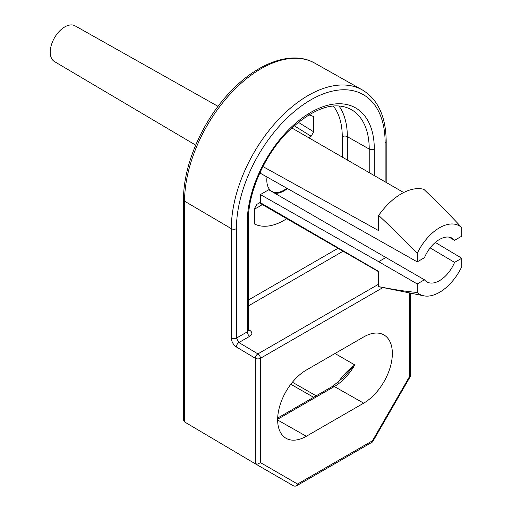 <?xml version="1.0" encoding="UTF-8"?>
<svg xmlns="http://www.w3.org/2000/svg" width="512" height="512" viewBox="0 0 512 512"><rect width="100%" height="100%" fill="white"/><g stroke="black" fill="none" stroke-linecap="round" stroke-linejoin="round"><path stroke-width="0.77" d="M385.997 257.446L378.669 261.677L417.235 283.942L417.235 292.429A39.533 22.822 120 0 0 423.853 295.834A39.533 22.822 120 0 0 461.766 266.72L461.766 258.234L454.566 262.394A25.235 14.566 -60 0 1 426.886 281.907A25.235 14.566 -60 0 1 424.435 279.789L268.749 189.754L260.397 194.579L260.397 202.694A40.55 23.411 -60 0 1 260.179 202.445L256.902 204.339L254.349 208.755L254.349 223.917A61.312 35.398 -60 0 0 286.733 218.682M378.669 261.677L260.397 194.579M260.397 171.731L260.397 173.274L417.235 261.869L424.435 257.715A25.235 14.566 -60 0 1 452.115 238.202A25.235 14.566 -60 0 1 454.566 240.32L461.766 236.16L461.766 227.68C452.87 217.952 440.237 205.165 423.866 189.325A54.067 31.219 120 0 0 378.669 215.418C395.328 231.091 408.186 243.75 417.235 253.389L417.235 261.869M424.435 279.789L417.235 283.942M454.566 262.394L430.157 247.898M461.766 258.234L435.322 242.432M262.938 166.56L378.669 230.643L378.669 215.418M417.235 292.429C408.186 291.795 395.328 289.862 378.669 286.637L378.669 271.411L260.397 202.694M378.669 286.637A54.067 31.219 120 0 0 379.866 286.918L423.853 295.834M449.011 237.133L454.566 240.32M461.766 227.68A39.533 22.822 120 0 0 417.235 253.389M274.797 193.248A25.235 14.566 120 0 0 287.379 188.582M294.099 125.683L311.136 136.237L313.683 131.821L298.189 122.221M311.136 136.237L308.64 137.677M286.829 188.269A24.333 14.048 -60 0 1 271.776 191.315A24.333 14.048 -60 0 1 266.816 180.218A24.333 14.048 -60 0 1 267.021 177.03M308.64 114.867A61.312 35.398 -60 0 1 313.683 116.659L313.683 131.821M254.349 209.101A62.88 36.307 120 0 0 262.285 204.563M409.562 292.941L409.562 376.499L410.611 375.891L410.611 293.152M409.562 376.499L372.442 440.787L372.442 442.01L296.058 486.106L293.946 486.106L255.36 463.827M372.442 440.787L297.549 484.026L296.058 486.106M297.549 484.026L260.435 462.598L257.888 464.07L255.334 463.814L184.57 421.939L183.533 420.122L183.533 199.731C183.149 164.378 203.347 118.842 232.096 90.016C259.526 61.638 293.171 50.477 314.81 63.162L362.253 89.882A108.755 62.79 120 0 0 278.566 119.437A108.755 62.79 120 0 0 231.309 228.653L231.309 338.099C231.61 341.824 233.28 344.768 236.32 346.931L255.315 358.285L255.315 463.802L293.946 486.106M306.323 370.054L363.674 336.947A40.55 23.411 -60 0 1 384.07 335.008A40.55 23.411 -60 0 1 390.131 367.546A40.55 23.411 -60 0 1 363.674 403.168L306.323 436.275A40.55 23.411 -60 0 1 286.17 438.355A40.55 23.411 -60 0 1 279.795 405.907A40.55 23.411 -60 0 1 306.323 370.054M342.944 378.15L354.797 364.934C348.102 369.946 342.394 375.962 337.677 382.982M218.048 106.362L75.066 25.837A20.621 11.904 120 0 0 59.194 31.443A20.621 11.904 120 0 0 50.234 52.147A20.621 11.904 120 0 0 54.445 61.555L195.674 145.12M333.306 106.022A82.349 47.546 -60 0 1 342.253 136.666L342.253 157.082M338.022 248.288L248.32 300.077M260.435 462.598L260.435 358.298A3.603 2.08 180 0 1 255.315 358.285A3.603 2.08 120.9 0 1 257.907 353.894L238.912 342.541L236.429 338.118L236.429 228.666A3.603 2.08 180 0 1 231.309 228.653L184.57 201.19A3.603 2.08 180 0 1 183.533 199.731M382.976 287.552L260.435 358.298A3.603 2.08 -120 0 0 257.907 353.894L378.669 284.173M184.57 421.939L184.57 201.19A108.173 62.451 -60 0 1 231.571 92.563A108.173 62.451 -60 0 1 314.81 63.162M236.32 346.931A3.603 2.08 120.9 0 1 238.912 342.541L249.792 336.262C252.557 334.31 252.576 332.346 249.837 330.349L248.32 329.446M248.358 330.656A3.603 2.08 120.9 0 0 249.837 330.349M248.006 330.515L248.442 330.854L248.32 330.374L247.264 331.859L236.429 338.118A3.603 2.08 0 0 1 231.309 338.099M249.792 336.262A3.603 2.08 60 0 1 247.264 331.859L247.264 222.413A3.603 2.08 -0 0 0 248.32 220.941C247.949 193.037 264.141 155.84 287.219 132.314C312.525 108.224 333.824 100.602 351.098 109.453A86.221 49.779 -60 0 1 369.222 149.082L369.222 172.653M236.429 228.666A105.146 60.71 -60 0 1 310.784 99.885A105.146 60.71 -60 0 1 385.133 142.816A3.603 2.08 -0 0 0 386.189 141.344C385.894 116.454 377.914 99.296 362.253 89.882M385.133 142.816L385.133 181.837M374.298 175.584L374.298 149.069A3.603 2.08 180 0 1 369.222 149.082L347.328 136.653A3.603 2.08 0 0 0 342.253 136.666M374.298 149.069A89.83 51.866 120 0 0 310.784 112.397A89.83 51.866 120 0 0 247.264 222.413M347.328 160.013L347.328 136.653A85.958 49.626 120 0 0 338.957 105.946M248.32 305.939L343.098 251.219M290.816 384.262L313.619 397.293M316.173 395.821L292.41 382.24M306.323 436.275L277.645 420.013M344.269 376.768L332.557 386.362A3.603 2.08 60 0 1 334.336 386.528A40.915 23.622 120 0 0 354.797 364.934L334.995 353.504M277.651 419.258L334.336 386.528L363.674 403.168M378.669 271.757L259.398 202.899M403.661 192.538L291.686 127.891M410.56 376.083L372.582 441.869M386.189 141.344L386.189 182.451M248.32 220.941L248.32 330.362M343.264 377.824L344.288 376.691M332.557 386.362L277.683 418.042"/></g></svg>
